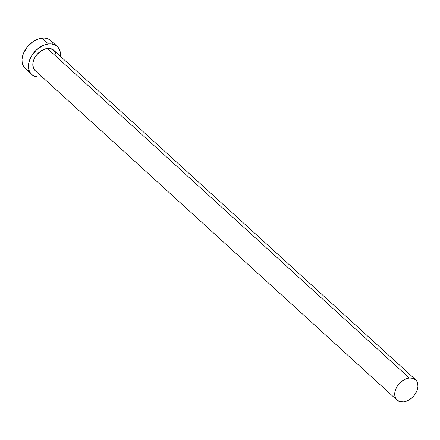 <?xml version="1.0" encoding="UTF-8"?>
<svg xmlns="http://www.w3.org/2000/svg" width="440" height="440" viewBox="0 0 440 440"><rect width="100%" height="100%" fill="white"/><g stroke="black" fill="none" stroke-linecap="round" stroke-linejoin="round"><path stroke-width="0.66" d="M415.635 379.753L53.73 50.232A13.783 9.521 132.3 0 0 47.372 48.455L409.277 377.971A13.783 9.521 -47.7 0 1 415.635 379.753A13.783 9.521 -47.7 0 1 416.053 392.656A13.783 9.521 -47.7 0 1 403.442 401.913A13.783 9.521 -47.7 0 1 397.084 400.131A13.783 9.521 -47.7 0 1 396.666 387.228A13.783 9.521 -47.7 0 1 409.277 377.971L47.372 48.455L49.517 48.433L53.141 49.759L55.451 52.707L55.985 54.654M57.211 46.415L50.765 40.546A18.948 13.09 132.3 0 0 42.02 38.099L48.466 43.967A18.948 13.09 -47.7 0 1 57.211 46.415A18.948 13.09 -47.7 0 1 60.373 56.282L60.313 52.492L59.571 49.813L58.251 47.537L56.403 45.76L54.093 44.544L51.414 43.94L48.466 43.967L42.02 38.099A18.948 13.09 132.3 0 0 24.678 50.826A18.948 13.09 132.3 0 0 25.25 68.569L31.697 74.437A18.948 13.09 -47.7 0 1 31.125 56.694A18.948 13.09 -47.7 0 1 48.466 43.967L45.364 44.627L42.229 45.898L36.328 50.034L31.664 55.759L28.952 62.189L28.463 65.368L28.595 68.354L29.332 71.038L30.652 73.309L32.505 75.092L34.815 76.307L37.494 76.912L40.442 76.885A18.948 13.09 -47.7 0 1 31.697 74.437M41.817 76.665A18.948 13.09 -47.7 0 1 40.442 76.885L41.817 76.665M37.444 71.973L35.761 71.093M35.206 70.642L33.456 68.145L32.824 64.02L33.176 61.71L35.151 57.03L36.702 54.84L40.612 51.183L45.117 48.934L47.372 48.455A13.783 9.521 132.3 0 0 34.76 57.712A13.783 9.521 132.3 0 0 35.173 70.614L397.084 400.131M53.125 43.94L51.805 41.668M49.957 39.886L47.647 38.671L44.968 38.066L42.02 38.099L38.918 38.759L32.73 41.85L27.346 46.882L23.584 53.075L22.5 56.32L22.017 59.499L22.149 62.486L22.886 65.169L25.295 68.607M26.059 69.223L28.369 70.439M409.277 377.971L404.74 379.374L400.45 382.388L397.056 386.546L395.868 388.867L395.082 391.226L394.823 395.709L396.325 399.317L399.35 401.495L403.442 401.913L407.979 400.51L412.269 397.496L414.111 395.522L416.851 391.017L417.989 386.348L417.357 382.223L416.394 380.567L413.369 378.389L409.277 377.971"/></g></svg>
